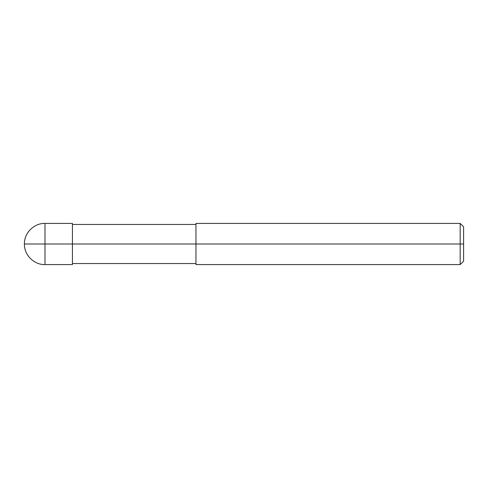 <?xml version="1.0" encoding="UTF-8"?>
<svg xmlns="http://www.w3.org/2000/svg" width="488" height="488" viewBox="0 0 488 488"><rect width="100%" height="100%" fill="white"/><g stroke="black" fill="none" stroke-linecap="round" stroke-linejoin="round"><path stroke-width="0.73" d="M72.438 244L72.438 264.587L72.438 223.412L72.438 244L24.4 244L44.987 244L44.987 223.412L44.987 264.587L44.987 244L44.987 264.587L44.987 244L72.438 244L72.438 264.587L72.438 244L195.963 244L72.438 244M463.6 244L463.6 261.153L463.6 226.847L463.6 244L460.172 244L460.172 223.412L460.172 244L195.963 244L195.963 223.412L195.963 264.587L195.963 244L460.172 244L460.172 223.412L460.172 264.587L460.172 244L460.172 264.587L460.172 244L463.6 244L463.6 261.153L463.6 244M72.438 223.412L44.987 223.412C34.02 223.101 24.089 233.032 24.4 244C24.089 254.968 34.02 264.899 44.987 264.587L72.438 264.587M72.438 224.443L195.963 224.443M195.963 223.412L460.172 223.412L463.6 226.847M72.438 263.557L195.963 263.557M195.963 264.587L460.172 264.587L463.6 261.153"/></g></svg>
